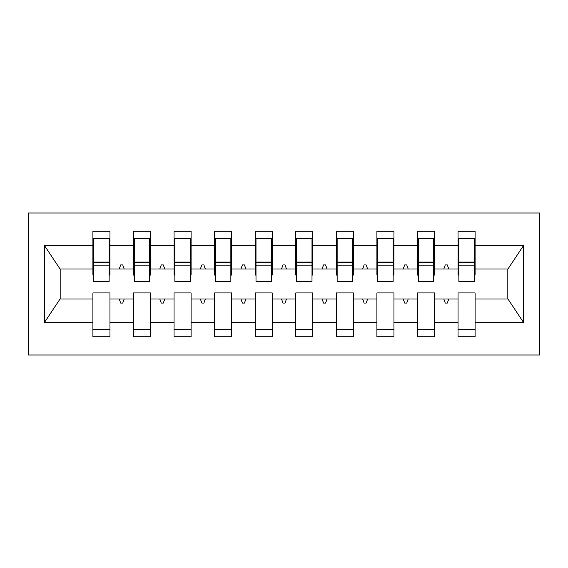 <?xml version="1.0" encoding="UTF-8"?>
<svg xmlns="http://www.w3.org/2000/svg" width="568" height="568" viewBox="0 0 568 568"><rect width="100%" height="100%" fill="white"/><g stroke="black" fill="none" stroke-linecap="round" stroke-linejoin="round"><path stroke-width="0.85" d="M28.4 355L539.6 355L539.6 213L28.4 213L28.4 355M474.28 275.075L475.089 275.075L475.089 268.991L507.962 268.991L523.533 245.561L523.533 322.439L475.089 322.439L475.089 292.925L458.049 292.925L458.049 299.009L434.52 299.009L434.52 292.925L417.48 292.925L417.48 299.009L393.951 299.009L393.951 292.925L376.911 292.925L376.911 299.009L353.374 299.009L353.374 292.925L336.334 292.925L336.334 299.009L312.805 299.009L312.805 292.925L295.765 292.925L295.765 299.009L272.235 299.009L272.235 292.925L255.195 292.925L255.195 299.009L231.666 299.009L231.666 292.925L214.626 292.925L214.626 299.009L191.089 299.009L191.089 292.925L174.049 292.925L174.049 299.009L150.52 299.009L150.52 292.925L133.48 292.925L133.48 299.009L109.951 299.009L109.951 336.746L92.911 336.746L92.911 299.009L60.038 299.009L44.467 322.439L44.467 245.561L60.038 268.991L92.911 268.991L92.911 245.561L44.467 245.561M475.089 322.439L475.089 336.746L458.049 336.746L458.049 299.009M475.089 268.991L475.089 231.254L458.049 231.254L458.049 245.561L434.52 245.561L434.52 275.075L433.711 275.075M458.866 275.075L458.049 275.075L458.049 245.561M458.049 322.439L434.52 322.439L434.52 336.746L417.48 336.746L417.48 299.009M434.52 245.561L434.52 231.254L417.48 231.254L417.48 245.561L393.951 245.561L393.951 275.075L393.134 275.075M418.289 275.075L417.48 275.075L417.48 245.561M417.48 322.439L393.951 322.439L393.951 336.746L376.911 336.746L376.911 299.009M393.951 245.561L393.951 231.254L376.911 231.254L376.911 245.561L353.374 245.561L353.374 275.075L352.565 275.075M377.72 275.075L376.911 275.075L376.911 245.561M376.911 322.439L353.374 322.439L353.374 336.746L336.334 336.746L336.334 299.009M353.374 245.561L353.374 231.254L336.334 231.254L336.334 245.561L312.805 245.561L312.805 275.075L311.995 275.075M337.151 275.075L336.334 275.075L336.334 245.561M336.334 322.439L312.805 322.439L312.805 336.746L295.765 336.746L295.765 299.009M312.805 245.561L312.805 231.254L295.765 231.254L295.765 245.561L272.235 245.561L272.235 275.075L271.426 275.075M296.574 275.075L295.765 275.075L295.765 245.561M295.765 322.439L272.235 322.439L272.235 336.746L255.195 336.746L255.195 299.009M272.235 245.561L272.235 231.254L255.195 231.254L255.195 245.561L231.666 245.561L231.666 275.075L230.849 275.075M256.005 275.075L255.195 275.075L255.195 245.561M255.195 322.439L231.666 322.439L231.666 336.746L214.626 336.746L214.626 299.009M231.666 245.561L231.666 231.254L214.626 231.254L214.626 245.561L191.089 245.561L191.089 275.075L190.28 275.075M215.435 275.075L214.626 275.075L214.626 245.561M214.626 322.439L191.089 322.439L191.089 336.746L174.049 336.746L174.049 299.009M191.089 245.561L191.089 231.254L174.049 231.254L174.049 245.561L150.52 245.561L150.52 275.075L149.711 275.075M174.866 275.075L174.049 275.075L174.049 245.561M174.049 322.439L150.52 322.439L150.52 336.746L133.48 336.746L133.48 299.009M150.52 245.561L150.52 231.254L133.48 231.254L133.48 245.561L109.951 245.561L109.951 231.254L92.911 231.254L92.911 245.561M134.289 275.075L133.48 275.075L133.48 245.561M109.951 299.009L109.951 292.925L92.911 292.925L92.911 299.009M92.911 268.991L92.911 275.075L93.72 275.075M434.52 322.439L434.52 299.009M393.951 322.439L393.951 299.009M353.374 322.439L353.374 299.009M312.805 322.439L312.805 299.009M272.235 322.439L272.235 299.009M231.666 322.439L231.666 299.009M191.089 322.439L191.089 299.009M150.52 322.439L150.52 299.009M523.533 245.561L475.089 245.561M133.48 322.439L109.951 322.439M92.911 322.439L44.467 322.439M443.793 268.991L448.777 268.991L447.3 264.929L445.269 264.929L443.793 268.991L434.52 268.991M458.049 268.991L448.777 268.991M443.793 299.009L445.269 303.071L447.3 303.071L448.777 299.009M403.223 268.991L408.207 268.991L406.731 264.929L404.7 264.929L403.223 268.991L393.951 268.991M417.48 268.991L408.207 268.991M403.223 299.009L404.7 303.071L406.731 303.071L408.207 299.009M362.654 268.991L367.631 268.991L366.154 264.929L364.131 264.929L362.654 268.991L353.374 268.991M376.911 268.991L367.631 268.991M362.654 299.009L364.131 303.071L366.154 303.071L367.631 299.009M322.077 268.991L327.061 268.991L325.585 264.929L323.554 264.929L322.077 268.991L312.805 268.991M336.334 268.991L327.061 268.991M322.077 299.009L323.554 303.071L325.585 303.071L327.061 299.009M281.508 268.991L286.492 268.991L285.015 264.929L282.985 264.929L281.508 268.991L272.235 268.991M295.765 268.991L286.492 268.991M281.508 299.009L282.985 303.071L285.015 303.071L286.492 299.009M240.939 268.991L245.923 268.991L244.446 264.929L242.415 264.929L240.939 268.991L231.666 268.991M255.195 268.991L245.923 268.991M240.939 299.009L242.415 303.071L244.446 303.071L245.923 299.009M200.369 268.991L205.346 268.991L203.869 264.929L201.846 264.929L200.369 268.991L191.089 268.991M214.626 268.991L205.346 268.991M200.369 299.009L201.846 303.071L203.869 303.071L205.346 299.009M159.793 268.991L164.777 268.991L163.3 264.929L161.269 264.929L159.793 268.991L150.52 268.991M174.049 268.991L164.777 268.991M159.793 299.009L161.269 303.071L163.3 303.071L164.777 299.009M119.223 268.991L124.207 268.991L122.731 264.929L120.7 264.929L119.223 268.991L109.951 268.991L109.951 245.561M133.48 268.991L124.207 268.991M119.223 299.009L120.7 303.071L122.731 303.071L124.207 299.009M109.951 268.991L109.951 275.075L109.134 275.075M523.533 322.439L507.962 299.009L475.089 299.009M60.854 268.991L60.854 299.009M507.146 299.009L507.146 268.991M92.911 238.354L93.72 238.354L92.911 238.354M93.72 265.135L93.72 238.354L109.951 238.354L109.134 238.354L109.134 281.366L93.72 281.366L93.72 265.135L109.134 265.135M92.911 329.646L109.951 329.646M133.48 238.354L134.289 238.354L133.48 238.354M134.289 265.135L134.289 238.354L150.52 238.354L149.711 238.354L149.711 281.366L134.289 281.366L134.289 265.135L149.711 265.135M133.48 329.646L150.52 329.646M174.049 238.354L174.866 238.354L174.049 238.354M174.866 265.135L174.866 238.354L191.089 238.354L190.28 238.354L190.28 281.366L174.866 281.366L174.866 265.135L190.28 265.135M174.049 329.646L191.089 329.646M214.626 238.354L215.435 238.354L214.626 238.354M215.435 265.135L215.435 238.354L231.666 238.354L230.849 238.354L230.849 281.366L215.435 281.366L215.435 265.135L230.849 265.135M214.626 329.646L231.666 329.646M255.195 238.354L256.005 238.354L255.195 238.354M256.005 265.135L256.005 238.354L272.235 238.354L271.426 238.354L271.426 281.366L256.005 281.366L256.005 265.135L271.426 265.135M255.195 329.646L272.235 329.646M295.765 238.354L296.574 238.354L295.765 238.354M296.574 265.135L296.574 238.354L312.805 238.354L311.995 238.354L311.995 281.366L296.574 281.366L296.574 265.135L311.995 265.135M295.765 329.646L312.805 329.646M336.334 238.354L337.151 238.354L336.334 238.354M337.151 265.135L337.151 238.354L353.374 238.354L352.565 238.354L352.565 281.366L337.151 281.366L337.151 265.135L352.565 265.135M336.334 329.646L353.374 329.646M376.911 238.354L377.72 238.354L376.911 238.354M377.72 265.135L377.72 238.354L393.951 238.354L393.134 238.354L393.134 281.366L377.72 281.366L377.72 265.135L393.134 265.135M376.911 329.646L393.951 329.646M417.48 238.354L418.289 238.354L417.48 238.354M418.289 265.135L418.289 238.354L434.52 238.354L433.711 238.354L433.711 281.366L418.289 281.366L418.289 265.135L433.711 265.135M417.48 329.646L434.52 329.646M458.049 238.354L458.866 238.354L458.049 238.354M458.866 265.135L458.866 238.354L475.089 238.354L474.28 238.354L474.28 281.366L458.866 281.366L458.866 265.135L474.28 265.135M458.049 329.646L475.089 329.646M109.134 248.5L109.951 248.5M92.911 248.5L93.72 248.5M93.72 262.7L109.134 262.7M149.711 248.5L150.52 248.5M133.48 248.5L134.289 248.5M134.289 262.7L149.711 262.7M190.28 248.5L191.089 248.5M174.049 248.5L174.866 248.5M174.866 262.7L190.28 262.7M230.849 248.5L231.666 248.5M214.626 248.5L215.435 248.5M215.435 262.7L230.849 262.7M271.426 248.5L272.235 248.5M255.195 248.5L256.005 248.5M256.005 262.7L271.426 262.7M311.995 248.5L312.805 248.5M295.765 248.5L296.574 248.5M296.574 262.7L311.995 262.7M352.565 248.5L353.374 248.5M336.334 248.5L337.151 248.5M337.151 262.7L352.565 262.7M393.134 248.5L393.951 248.5M376.911 248.5L377.72 248.5M377.72 262.7L393.134 262.7M433.711 248.5L434.52 248.5M417.48 248.5L418.289 248.5M418.289 262.7L433.711 262.7M474.28 248.5L475.089 248.5M458.049 248.5L458.866 248.5M458.866 262.7L474.28 262.7M93.72 262.089L109.134 262.089M134.289 262.089L149.711 262.089M174.866 262.089L190.28 262.089M215.435 262.089L230.849 262.089M256.005 262.089L271.426 262.089M296.574 262.089L311.995 262.089M337.151 262.089L352.565 262.089M377.72 262.089L393.134 262.089M418.289 262.089L433.711 262.089M458.866 262.089L474.28 262.089"/></g></svg>
